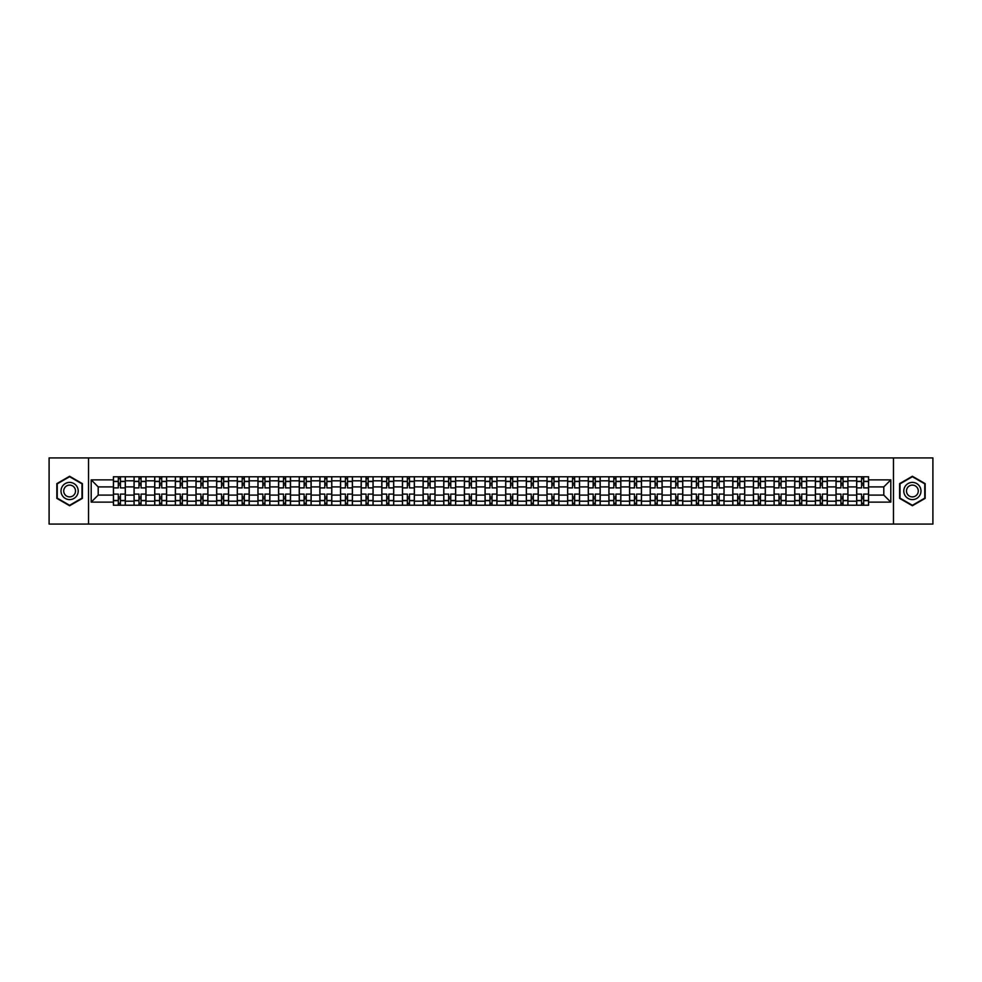 <?xml version="1.0" encoding="UTF-8"?>
<svg xmlns="http://www.w3.org/2000/svg" width="982" height="982" viewBox="0 0 982 982"><rect width="100%" height="100%" fill="white"/><g stroke="black" fill="none" stroke-linecap="round" stroke-linejoin="round"><path stroke-width="1.47" d="M893.46 524.081L932.9 524.081L932.9 457.919L49.1 457.919L49.1 524.081L893.46 524.081L893.46 457.919M134.068 505.227L134.068 480.812L125.328 480.812L125.328 505.227M125.328 480.812L125.328 476.773M134.068 480.812L134.068 476.773M145.974 476.773L145.974 505.227M154.714 505.227L154.714 476.773M166.621 476.773L166.621 505.227M175.361 505.227L175.361 476.773M187.267 476.773L187.267 505.227M196.007 505.227L196.007 476.773M207.914 476.773L207.914 505.227M216.654 505.227L216.654 476.773M228.56 476.773L228.56 505.227M237.3 505.227L237.3 476.773M249.207 476.773L249.207 505.227M257.935 505.227L257.935 476.773M269.854 476.773L269.854 505.227M278.581 505.227L278.581 476.773M290.5 476.773L290.5 505.227M299.228 505.227L299.228 476.773M311.147 476.773L311.147 505.227M319.874 505.227L319.874 476.773M331.793 476.773L331.793 505.227M340.521 505.227L340.521 476.773M352.44 476.773L352.44 505.227M361.167 505.227L361.167 476.773M373.086 476.773L373.086 505.227M381.814 505.227L381.814 476.773M393.721 476.773L393.721 505.227M402.46 505.227L402.46 476.773M414.367 476.773L414.367 505.227M423.107 505.227L423.107 476.773M435.014 476.773L435.014 505.227M443.754 505.227L443.754 476.773M455.66 476.773L455.66 505.227M464.4 505.227L464.4 476.773M476.307 476.773L476.307 505.227M485.047 505.227L485.047 476.773M496.953 476.773L496.953 505.227M505.693 505.227L505.693 476.773M517.6 476.773L517.6 505.227M526.34 505.227L526.34 476.773M538.246 476.773L538.246 505.227M546.986 505.227L546.986 476.773M558.893 476.773L558.893 505.227M567.633 505.227L567.633 476.773M579.54 476.773L579.54 505.227M588.279 505.227L588.279 476.773M600.186 476.773L600.186 505.227M608.914 505.227L608.914 476.773M620.833 476.773L620.833 505.227M629.56 505.227L629.56 476.773M641.479 476.773L641.479 505.227M650.207 505.227L650.207 476.773M662.126 476.773L662.126 505.227M670.853 505.227L670.853 476.773M682.772 476.773L682.772 505.227M691.5 505.227L691.5 476.773M703.419 476.773L703.419 505.227M712.146 505.227L712.146 476.773M724.065 476.773L724.065 505.227M732.793 505.227L732.793 476.773M744.7 476.773L744.7 505.227M753.439 505.227L753.439 476.773M765.346 476.773L765.346 505.227M774.086 505.227L774.086 476.773M785.993 476.773L785.993 505.227M794.733 505.227L794.733 476.773M806.639 476.773L806.639 505.227M815.379 505.227L815.379 476.773M827.286 476.773L827.286 505.227M836.026 505.227L836.026 476.773M847.932 476.773L847.932 505.227M856.672 505.227L856.672 476.773M856.672 495.1L847.932 495.1M836.026 495.1L827.286 495.1M815.379 495.1L806.639 495.1M794.733 495.1L785.993 495.1M774.086 495.1L765.346 495.1M753.439 495.1L744.7 495.1M732.793 495.1L724.065 495.1M712.146 495.1L703.419 495.1M691.5 495.1L682.772 495.1M670.853 495.1L662.126 495.1M650.207 495.1L641.479 495.1M629.56 495.1L620.833 495.1M608.914 495.1L600.186 495.1M588.279 495.1L579.54 495.1M567.633 495.1L558.893 495.1M546.986 495.1L538.246 495.1M526.34 495.1L517.6 495.1M505.693 495.1L496.953 495.1M485.047 495.1L476.307 495.1M464.4 495.1L455.66 495.1M443.754 495.1L435.014 495.1M423.107 495.1L414.367 495.1M402.46 495.1L393.721 495.1M381.814 495.1L373.086 495.1M361.167 495.1L352.44 495.1M340.521 495.1L331.793 495.1M319.874 495.1L311.147 495.1M299.228 495.1L290.5 495.1M278.581 495.1L269.854 495.1M257.935 495.1L249.207 495.1M237.3 495.1L228.56 495.1M216.654 495.1L207.914 495.1M196.007 495.1L187.267 495.1M175.361 495.1L166.621 495.1M154.714 495.1L145.974 495.1M134.068 495.1L125.328 495.1M856.672 486.9L847.932 486.9M836.026 486.9L827.286 486.9M815.379 486.9L806.639 486.9M794.733 486.9L785.993 486.9M774.086 486.9L765.346 486.9M753.439 486.9L744.7 486.9M732.793 486.9L724.065 486.9M712.146 486.9L703.419 486.9M691.5 486.9L682.772 486.9M670.853 486.9L662.126 486.9M650.207 486.9L641.479 486.9M629.56 486.9L620.833 486.9M608.914 486.9L600.186 486.9M588.279 486.9L579.54 486.9M567.633 486.9L558.893 486.9M546.986 486.9L538.246 486.9M526.34 486.9L517.6 486.9M505.693 486.9L496.953 486.9M485.047 486.9L476.307 486.9M464.4 486.9L455.66 486.9M443.754 486.9L435.014 486.9M423.107 486.9L414.367 486.9M402.46 486.9L393.721 486.9M381.814 486.9L373.086 486.9M361.167 486.9L352.44 486.9M340.521 486.9L331.793 486.9M319.874 486.9L311.147 486.9M299.228 486.9L290.5 486.9M278.581 486.9L269.854 486.9M257.935 486.9L249.207 486.9M237.3 486.9L228.56 486.9M216.654 486.9L207.914 486.9M196.007 486.9L187.267 486.9M175.361 486.9L166.621 486.9M154.714 486.9L145.974 486.9M134.068 486.9L125.328 486.9M98.2 495.1L113.421 495.1L113.421 486.9L98.2 486.9L98.2 495.1L91.191 502.121L91.191 479.879L113.421 479.879L113.421 486.9M868.579 486.9L868.579 495.1L883.8 495.1L883.8 486.9L868.579 486.9L868.579 476.773L113.421 476.773L113.421 479.879M868.579 479.879L890.809 479.879L890.809 502.121L868.579 502.121L868.579 495.1M113.421 495.1L113.421 505.227L868.579 505.227L868.579 502.121M113.421 502.121L91.191 502.121M88.54 524.081L88.54 457.919M82.39 483.623L69.612 476.258L56.846 483.623L56.846 498.377L69.612 505.742L82.39 498.377L82.39 483.623M925.154 483.623L912.388 476.258L899.61 483.623L899.61 498.377L912.388 505.742L925.154 498.377L925.154 483.623M120.43 503.238L118.319 503.238M118.319 478.762L120.43 478.762M141.077 503.238L138.965 503.238M138.965 478.762L141.077 478.762M161.723 503.238L159.612 503.238M159.612 478.762L161.723 478.762M182.37 503.238L180.258 503.238M180.258 478.762L182.37 478.762M203.016 503.238L200.905 503.238M200.905 478.762L203.016 478.762M223.663 503.238L221.551 503.238M221.551 478.762L223.663 478.762M244.309 503.238L242.186 503.238M242.186 478.762L244.309 478.762M264.956 503.238L262.832 503.238M262.832 478.762L264.956 478.762M285.602 503.238L283.479 503.238M283.479 478.762L285.602 478.762M306.249 503.238L304.125 503.238M304.125 478.762L306.249 478.762M326.896 503.238L324.772 503.238M324.772 478.762L326.896 478.762M347.542 503.238L345.418 503.238M345.418 478.762L347.542 478.762M368.189 503.238L366.065 503.238M366.065 478.762L368.189 478.762M388.835 503.238L386.712 503.238M386.712 478.762L388.835 478.762M409.469 503.238L407.358 503.238M407.358 478.762L409.469 478.762M430.116 503.238L428.005 503.238M428.005 478.762L430.116 478.762M450.763 503.238L448.651 503.238M448.651 478.762L450.763 478.762M471.409 503.238L469.298 503.238M469.298 478.762L471.409 478.762M492.056 503.238L489.944 503.238M489.944 478.762L492.056 478.762M512.702 503.238L510.591 503.238M510.591 478.762L512.702 478.762M533.349 503.238L531.237 503.238M531.237 478.762L533.349 478.762M553.995 503.238L551.884 503.238M551.884 478.762L553.995 478.762M574.642 503.238L572.531 503.238M572.531 478.762L574.642 478.762M595.288 503.238L593.165 503.238M593.165 478.762L595.288 478.762M615.935 503.238L613.811 503.238M613.811 478.762L615.935 478.762M636.582 503.238L634.458 503.238M634.458 478.762L636.582 478.762M657.228 503.238L655.104 503.238M655.104 478.762L657.228 478.762M677.875 503.238L675.751 503.238M675.751 478.762L677.875 478.762M698.521 503.238L696.398 503.238M696.398 478.762L698.521 478.762M719.168 503.238L717.044 503.238M717.044 478.762L719.168 478.762M739.814 503.238L737.691 503.238M737.691 478.762L739.814 478.762M760.449 503.238L758.337 503.238M758.337 478.762L760.449 478.762M781.095 503.238L778.984 503.238M778.984 478.762L781.095 478.762M801.742 503.238L799.63 503.238M799.63 478.762L801.742 478.762M822.388 503.238L820.277 503.238M820.277 478.762L822.388 478.762M843.035 503.238L840.923 503.238M840.923 478.762L843.035 478.762M863.681 503.238L861.57 503.238M861.57 478.762L863.681 478.762M91.191 479.879L98.2 486.9M883.8 495.1L890.809 502.121M883.8 486.9L890.809 479.879M125.266 505.227L125.266 487.894L120.43 487.894L120.43 476.773M118.319 476.773L118.319 487.894L113.482 487.894L113.482 476.773M125.266 487.894L125.266 476.773M113.482 505.227L113.482 494.106L118.319 494.106L118.319 505.227M120.43 505.227L120.43 494.106L125.266 494.106M118.319 484.973L120.43 484.973M113.482 494.106L113.482 487.894M120.43 497.027L118.319 497.027M120.43 503.508L118.319 503.508M118.319 498.746L120.43 498.746M120.43 483.254L118.319 483.254M118.319 478.492L120.43 478.492M62.161 495.296A8.605 8.605 0 0 0 73.92 498.451A8.605 8.605 0 0 0 77.062 486.704A8.605 8.605 0 0 0 65.315 483.549A8.605 8.605 0 0 0 62.161 495.296M64.517 493.946A5.892 5.892 0 0 0 72.558 496.106A5.892 5.892 0 0 0 74.718 488.054A5.892 5.892 0 0 0 66.666 485.894A5.892 5.892 0 0 0 64.517 493.946M69.612 476.712L81.985 483.856L81.985 498.144L69.612 505.288L57.238 498.144L57.238 483.856L69.612 476.712M904.938 495.296A8.605 8.605 0 0 0 916.685 498.451A8.605 8.605 0 0 0 919.839 486.704A8.605 8.605 0 0 0 908.08 483.549A8.605 8.605 0 0 0 904.938 495.296M907.282 493.946A5.892 5.892 0 0 0 915.334 496.106A5.892 5.892 0 0 0 917.483 488.054A5.892 5.892 0 0 0 909.442 485.894A5.892 5.892 0 0 0 907.282 493.946M912.388 476.712L924.762 483.856L924.762 498.144L912.388 505.288L900.015 498.144L900.015 483.856L912.388 476.712M145.913 505.227L145.913 487.894L141.077 487.894L141.077 476.773M138.965 476.773L138.965 487.894L134.129 487.894L134.129 476.773M145.913 487.894L145.913 476.773M134.129 505.227L134.129 494.106L138.965 494.106L138.965 505.227M141.077 505.227L141.077 494.106L145.913 494.106M138.965 484.973L141.077 484.973M134.129 494.106L134.129 487.894M141.077 497.027L138.965 497.027M141.077 503.508L138.965 503.508M138.965 498.746L141.077 498.746M141.077 483.254L138.965 483.254M138.965 478.492L141.077 478.492M166.559 505.227L166.559 487.894L161.723 487.894L161.723 476.773M159.612 476.773L159.612 487.894L154.775 487.894L154.775 476.773M166.559 487.894L166.559 476.773M154.775 505.227L154.775 494.106L159.612 494.106L159.612 505.227M161.723 505.227L161.723 494.106L166.559 494.106M159.612 484.973L161.723 484.973M154.775 494.106L154.775 487.894M161.723 497.027L159.612 497.027M161.723 503.508L159.612 503.508M159.612 498.746L161.723 498.746M161.723 483.254L159.612 483.254M159.612 478.492L161.723 478.492M187.206 505.227L187.206 487.894L182.37 487.894L182.37 476.773M180.258 476.773L180.258 487.894L175.422 487.894L175.422 476.773M187.206 487.894L187.206 476.773M175.422 505.227L175.422 494.106L180.258 494.106L180.258 505.227M182.37 505.227L182.37 494.106L187.206 494.106M180.258 484.973L182.37 484.973M175.422 494.106L175.422 487.894M182.37 497.027L180.258 497.027M182.37 503.508L180.258 503.508M180.258 498.746L182.37 498.746M182.37 483.254L180.258 483.254M180.258 478.492L182.37 478.492M207.853 505.227L207.853 487.894L203.016 487.894L203.016 476.773M200.905 476.773L200.905 487.894L196.069 487.894L196.069 476.773M207.853 487.894L207.853 476.773M196.069 505.227L196.069 494.106L200.905 494.106L200.905 505.227M203.016 505.227L203.016 494.106L207.853 494.106M200.905 484.973L203.016 484.973M196.069 494.106L196.069 487.894M203.016 497.027L200.905 497.027M203.016 503.508L200.905 503.508M200.905 498.746L203.016 498.746M203.016 483.254L200.905 483.254M200.905 478.492L203.016 478.492M228.499 505.227L228.499 487.894L223.663 487.894L223.663 476.773M221.551 476.773L221.551 487.894L216.715 487.894L216.715 476.773M228.499 487.894L228.499 476.773M216.715 505.227L216.715 494.106L221.551 494.106L221.551 505.227M223.663 505.227L223.663 494.106L228.499 494.106M221.551 484.973L223.663 484.973M216.715 494.106L216.715 487.894M223.663 497.027L221.551 497.027M223.663 503.508L221.551 503.508M221.551 498.746L223.663 498.746M223.663 483.254L221.551 483.254M221.551 478.492L223.663 478.492M249.133 505.227L249.133 487.894L244.309 487.894L244.309 476.773M242.186 476.773L242.186 487.894L237.362 487.894L237.362 476.773M249.133 487.894L249.133 476.773M237.362 505.227L237.362 494.106L242.186 494.106L242.186 505.227M244.309 505.227L244.309 494.106L249.133 494.106M242.186 484.973L244.309 484.973M237.362 494.106L237.362 487.894M244.309 497.027L242.186 497.027M244.309 503.508L242.186 503.508M242.186 498.746L244.309 498.746M244.309 483.254L242.186 483.254M242.186 478.492L244.309 478.492M269.78 505.227L269.78 487.894L264.956 487.894L264.956 476.773M262.832 476.773L262.832 487.894L258.008 487.894L258.008 476.773M269.78 487.894L269.78 476.773M258.008 505.227L258.008 494.106L262.832 494.106L262.832 505.227M264.956 505.227L264.956 494.106L269.78 494.106M262.832 484.973L264.956 484.973M258.008 494.106L258.008 487.894M264.956 497.027L262.832 497.027M264.956 503.508L262.832 503.508M262.832 498.746L264.956 498.746M264.956 483.254L262.832 483.254M262.832 478.492L264.956 478.492M290.426 505.227L290.426 487.894L285.602 487.894L285.602 476.773M283.479 476.773L283.479 487.894L278.655 487.894L278.655 476.773M290.426 487.894L290.426 476.773M278.655 505.227L278.655 494.106L283.479 494.106L283.479 505.227M285.602 505.227L285.602 494.106L290.426 494.106M283.479 484.973L285.602 484.973M278.655 494.106L278.655 487.894M285.602 497.027L283.479 497.027M285.602 503.508L283.479 503.508M283.479 498.746L285.602 498.746M285.602 483.254L283.479 483.254M283.479 478.492L285.602 478.492M311.073 505.227L311.073 487.894L306.249 487.894L306.249 476.773M304.125 476.773L304.125 487.894L299.301 487.894L299.301 476.773M311.073 487.894L311.073 476.773M299.301 505.227L299.301 494.106L304.125 494.106L304.125 505.227M306.249 505.227L306.249 494.106L311.073 494.106M304.125 484.973L306.249 484.973M299.301 494.106L299.301 487.894M306.249 497.027L304.125 497.027M306.249 503.508L304.125 503.508M304.125 498.746L306.249 498.746M306.249 483.254L304.125 483.254M304.125 478.492L306.249 478.492M331.72 505.227L331.72 487.894L326.896 487.894L326.896 476.773M324.772 476.773L324.772 487.894L319.948 487.894L319.948 476.773M331.72 487.894L331.72 476.773M319.948 505.227L319.948 494.106L324.772 494.106L324.772 505.227M326.896 505.227L326.896 494.106L331.72 494.106M324.772 484.973L326.896 484.973M319.948 494.106L319.948 487.894M326.896 497.027L324.772 497.027M326.896 503.508L324.772 503.508M324.772 498.746L326.896 498.746M326.896 483.254L324.772 483.254M324.772 478.492L326.896 478.492M352.366 505.227L352.366 487.894L347.542 487.894L347.542 476.773M345.418 476.773L345.418 487.894L340.594 487.894L340.594 476.773M352.366 487.894L352.366 476.773M340.594 505.227L340.594 494.106L345.418 494.106L345.418 505.227M347.542 505.227L347.542 494.106L352.366 494.106M345.418 484.973L347.542 484.973M340.594 494.106L340.594 487.894M347.542 497.027L345.418 497.027M347.542 503.508L345.418 503.508M345.418 498.746L347.542 498.746M347.542 483.254L345.418 483.254M345.418 478.492L347.542 478.492M373.013 505.227L373.013 487.894L368.189 487.894L368.189 476.773M366.065 476.773L366.065 487.894L361.241 487.894L361.241 476.773M373.013 487.894L373.013 476.773M361.241 505.227L361.241 494.106L366.065 494.106L366.065 505.227M368.189 505.227L368.189 494.106L373.013 494.106M366.065 484.973L368.189 484.973M361.241 494.106L361.241 487.894M368.189 497.027L366.065 497.027M368.189 503.508L366.065 503.508M366.065 498.746L368.189 498.746M368.189 483.254L366.065 483.254M366.065 478.492L368.189 478.492M393.659 505.227L393.659 487.894L388.835 487.894L388.835 476.773M386.712 476.773L386.712 487.894L381.888 487.894L381.888 476.773M393.659 487.894L393.659 476.773M381.888 505.227L381.888 494.106L386.712 494.106L386.712 505.227M388.835 505.227L388.835 494.106L393.659 494.106M386.712 484.973L388.835 484.973M381.888 494.106L381.888 487.894M388.835 497.027L386.712 497.027M388.835 503.508L386.712 503.508M386.712 498.746L388.835 498.746M388.835 483.254L386.712 483.254M386.712 478.492L388.835 478.492M414.306 505.227L414.306 487.894L409.469 487.894L409.469 476.773M407.358 476.773L407.358 487.894L402.522 487.894L402.522 476.773M414.306 487.894L414.306 476.773M402.522 505.227L402.522 494.106L407.358 494.106L407.358 505.227M409.469 505.227L409.469 494.106L414.306 494.106M407.358 484.973L409.469 484.973M402.522 494.106L402.522 487.894M409.469 497.027L407.358 497.027M409.469 503.508L407.358 503.508M407.358 498.746L409.469 498.746M409.469 483.254L407.358 483.254M407.358 478.492L409.469 478.492M434.952 505.227L434.952 487.894L430.116 487.894L430.116 476.773M428.005 476.773L428.005 487.894L423.168 487.894L423.168 476.773M434.952 487.894L434.952 476.773M423.168 505.227L423.168 494.106L428.005 494.106L428.005 505.227M430.116 505.227L430.116 494.106L434.952 494.106M428.005 484.973L430.116 484.973M423.168 494.106L423.168 487.894M430.116 497.027L428.005 497.027M430.116 503.508L428.005 503.508M428.005 498.746L430.116 498.746M430.116 483.254L428.005 483.254M428.005 478.492L430.116 478.492M455.599 505.227L455.599 487.894L450.763 487.894L450.763 476.773M448.651 476.773L448.651 487.894L443.815 487.894L443.815 476.773M455.599 487.894L455.599 476.773M443.815 505.227L443.815 494.106L448.651 494.106L448.651 505.227M450.763 505.227L450.763 494.106L455.599 494.106M448.651 484.973L450.763 484.973M443.815 494.106L443.815 487.894M450.763 497.027L448.651 497.027M450.763 503.508L448.651 503.508M448.651 498.746L450.763 498.746M450.763 483.254L448.651 483.254M448.651 478.492L450.763 478.492M476.245 505.227L476.245 487.894L471.409 487.894L471.409 476.773M469.298 476.773L469.298 487.894L464.461 487.894L464.461 476.773M476.245 487.894L476.245 476.773M464.461 505.227L464.461 494.106L469.298 494.106L469.298 505.227M471.409 505.227L471.409 494.106L476.245 494.106M469.298 484.973L471.409 484.973M464.461 494.106L464.461 487.894M471.409 497.027L469.298 497.027M471.409 503.508L469.298 503.508M469.298 498.746L471.409 498.746M471.409 483.254L469.298 483.254M469.298 478.492L471.409 478.492M496.892 505.227L496.892 487.894L492.056 487.894L492.056 476.773M489.944 476.773L489.944 487.894L485.108 487.894L485.108 476.773M496.892 487.894L496.892 476.773M485.108 505.227L485.108 494.106L489.944 494.106L489.944 505.227M492.056 505.227L492.056 494.106L496.892 494.106M489.944 484.973L492.056 484.973M485.108 494.106L485.108 487.894M492.056 497.027L489.944 497.027M492.056 503.508L489.944 503.508M489.944 498.746L492.056 498.746M492.056 483.254L489.944 483.254M489.944 478.492L492.056 478.492M517.539 505.227L517.539 487.894L512.702 487.894L512.702 476.773M510.591 476.773L510.591 487.894L505.755 487.894L505.755 476.773M517.539 487.894L517.539 476.773M505.755 505.227L505.755 494.106L510.591 494.106L510.591 505.227M512.702 505.227L512.702 494.106L517.539 494.106M510.591 484.973L512.702 484.973M505.755 494.106L505.755 487.894M512.702 497.027L510.591 497.027M512.702 503.508L510.591 503.508M510.591 498.746L512.702 498.746M512.702 483.254L510.591 483.254M510.591 478.492L512.702 478.492M538.185 505.227L538.185 487.894L533.349 487.894L533.349 476.773M531.237 476.773L531.237 487.894L526.401 487.894L526.401 476.773M538.185 487.894L538.185 476.773M526.401 505.227L526.401 494.106L531.237 494.106L531.237 505.227M533.349 505.227L533.349 494.106L538.185 494.106M531.237 484.973L533.349 484.973M526.401 494.106L526.401 487.894M533.349 497.027L531.237 497.027M533.349 503.508L531.237 503.508M531.237 498.746L533.349 498.746M533.349 483.254L531.237 483.254M531.237 478.492L533.349 478.492M558.832 505.227L558.832 487.894L553.995 487.894L553.995 476.773M551.884 476.773L551.884 487.894L547.048 487.894L547.048 476.773M558.832 487.894L558.832 476.773M547.048 505.227L547.048 494.106L551.884 494.106L551.884 505.227M553.995 505.227L553.995 494.106L558.832 494.106M551.884 484.973L553.995 484.973M547.048 494.106L547.048 487.894M553.995 497.027L551.884 497.027M553.995 503.508L551.884 503.508M551.884 498.746L553.995 498.746M553.995 483.254L551.884 483.254M551.884 478.492L553.995 478.492M579.478 505.227L579.478 487.894L574.642 487.894L574.642 476.773M572.531 476.773L572.531 487.894L567.694 487.894L567.694 476.773M579.478 487.894L579.478 476.773M567.694 505.227L567.694 494.106L572.531 494.106L572.531 505.227M574.642 505.227L574.642 494.106L579.478 494.106M572.531 484.973L574.642 484.973M567.694 494.106L567.694 487.894M574.642 497.027L572.531 497.027M574.642 503.508L572.531 503.508M572.531 498.746L574.642 498.746M574.642 483.254L572.531 483.254M572.531 478.492L574.642 478.492M600.112 505.227L600.112 487.894L595.288 487.894L595.288 476.773M593.165 476.773L593.165 487.894L588.341 487.894L588.341 476.773M600.112 487.894L600.112 476.773M588.341 505.227L588.341 494.106L593.165 494.106L593.165 505.227M595.288 505.227L595.288 494.106L600.112 494.106M593.165 484.973L595.288 484.973M588.341 494.106L588.341 487.894M595.288 497.027L593.165 497.027M595.288 503.508L593.165 503.508M593.165 498.746L595.288 498.746M595.288 483.254L593.165 483.254M593.165 478.492L595.288 478.492M620.759 505.227L620.759 487.894L615.935 487.894L615.935 476.773M613.811 476.773L613.811 487.894L608.987 487.894L608.987 476.773M620.759 487.894L620.759 476.773M608.987 505.227L608.987 494.106L613.811 494.106L613.811 505.227M615.935 505.227L615.935 494.106L620.759 494.106M613.811 484.973L615.935 484.973M608.987 494.106L608.987 487.894M615.935 497.027L613.811 497.027M615.935 503.508L613.811 503.508M613.811 498.746L615.935 498.746M615.935 483.254L613.811 483.254M613.811 478.492L615.935 478.492M641.406 505.227L641.406 487.894L636.582 487.894L636.582 476.773M634.458 476.773L634.458 487.894L629.634 487.894L629.634 476.773M641.406 487.894L641.406 476.773M629.634 505.227L629.634 494.106L634.458 494.106L634.458 505.227M636.582 505.227L636.582 494.106L641.406 494.106M634.458 484.973L636.582 484.973M629.634 494.106L629.634 487.894M636.582 497.027L634.458 497.027M636.582 503.508L634.458 503.508M634.458 498.746L636.582 498.746M636.582 483.254L634.458 483.254M634.458 478.492L636.582 478.492M662.052 505.227L662.052 487.894L657.228 487.894L657.228 476.773M655.104 476.773L655.104 487.894L650.28 487.894L650.28 476.773M662.052 487.894L662.052 476.773M650.28 505.227L650.28 494.106L655.104 494.106L655.104 505.227M657.228 505.227L657.228 494.106L662.052 494.106M655.104 484.973L657.228 484.973M650.28 494.106L650.28 487.894M657.228 497.027L655.104 497.027M657.228 503.508L655.104 503.508M655.104 498.746L657.228 498.746M657.228 483.254L655.104 483.254M655.104 478.492L657.228 478.492M682.699 505.227L682.699 487.894L677.875 487.894L677.875 476.773M675.751 476.773L675.751 487.894L670.927 487.894L670.927 476.773M682.699 487.894L682.699 476.773M670.927 505.227L670.927 494.106L675.751 494.106L675.751 505.227M677.875 505.227L677.875 494.106L682.699 494.106M675.751 484.973L677.875 484.973M670.927 494.106L670.927 487.894M677.875 497.027L675.751 497.027M677.875 503.508L675.751 503.508M675.751 498.746L677.875 498.746M677.875 483.254L675.751 483.254M675.751 478.492L677.875 478.492M703.345 505.227L703.345 487.894L698.521 487.894L698.521 476.773M696.398 476.773L696.398 487.894L691.573 487.894L691.573 476.773M703.345 487.894L703.345 476.773M691.573 505.227L691.573 494.106L696.398 494.106L696.398 505.227M698.521 505.227L698.521 494.106L703.345 494.106M696.398 484.973L698.521 484.973M691.573 494.106L691.573 487.894M698.521 497.027L696.398 497.027M698.521 503.508L696.398 503.508M696.398 498.746L698.521 498.746M698.521 483.254L696.398 483.254M696.398 478.492L698.521 478.492M723.992 505.227L723.992 487.894L719.168 487.894L719.168 476.773M717.044 476.773L717.044 487.894L712.22 487.894L712.22 476.773M723.992 487.894L723.992 476.773M712.22 505.227L712.22 494.106L717.044 494.106L717.044 505.227M719.168 505.227L719.168 494.106L723.992 494.106M717.044 484.973L719.168 484.973M712.22 494.106L712.22 487.894M719.168 497.027L717.044 497.027M719.168 503.508L717.044 503.508M717.044 498.746L719.168 498.746M719.168 483.254L717.044 483.254M717.044 478.492L719.168 478.492M744.638 505.227L744.638 487.894L739.814 487.894L739.814 476.773M737.691 476.773L737.691 487.894L732.867 487.894L732.867 476.773M744.638 487.894L744.638 476.773M732.867 505.227L732.867 494.106L737.691 494.106L737.691 505.227M739.814 505.227L739.814 494.106L744.638 494.106M737.691 484.973L739.814 484.973M732.867 494.106L732.867 487.894M739.814 497.027L737.691 497.027M739.814 503.508L737.691 503.508M737.691 498.746L739.814 498.746M739.814 483.254L737.691 483.254M737.691 478.492L739.814 478.492M765.285 505.227L765.285 487.894L760.449 487.894L760.449 476.773M758.337 476.773L758.337 487.894L753.501 487.894L753.501 476.773M765.285 487.894L765.285 476.773M753.501 505.227L753.501 494.106L758.337 494.106L758.337 505.227M760.449 505.227L760.449 494.106L765.285 494.106M758.337 484.973L760.449 484.973M753.501 494.106L753.501 487.894M760.449 497.027L758.337 497.027M760.449 503.508L758.337 503.508M758.337 498.746L760.449 498.746M760.449 483.254L758.337 483.254M758.337 478.492L760.449 478.492M785.931 505.227L785.931 487.894L781.095 487.894L781.095 476.773M778.984 476.773L778.984 487.894L774.147 487.894L774.147 476.773M785.931 487.894L785.931 476.773M774.147 505.227L774.147 494.106L778.984 494.106L778.984 505.227M781.095 505.227L781.095 494.106L785.931 494.106M778.984 484.973L781.095 484.973M774.147 494.106L774.147 487.894M781.095 497.027L778.984 497.027M781.095 503.508L778.984 503.508M778.984 498.746L781.095 498.746M781.095 483.254L778.984 483.254M778.984 478.492L781.095 478.492M806.578 505.227L806.578 487.894L801.742 487.894L801.742 476.773M799.63 476.773L799.63 487.894L794.794 487.894L794.794 476.773M806.578 487.894L806.578 476.773M794.794 505.227L794.794 494.106L799.63 494.106L799.63 505.227M801.742 505.227L801.742 494.106L806.578 494.106M799.63 484.973L801.742 484.973M794.794 494.106L794.794 487.894M801.742 497.027L799.63 497.027M801.742 503.508L799.63 503.508M799.63 498.746L801.742 498.746M801.742 483.254L799.63 483.254M799.63 478.492L801.742 478.492M827.225 505.227L827.225 487.894L822.388 487.894L822.388 476.773M820.277 476.773L820.277 487.894L815.441 487.894L815.441 476.773M827.225 487.894L827.225 476.773M815.441 505.227L815.441 494.106L820.277 494.106L820.277 505.227M822.388 505.227L822.388 494.106L827.225 494.106M820.277 484.973L822.388 484.973M815.441 494.106L815.441 487.894M822.388 497.027L820.277 497.027M822.388 503.508L820.277 503.508M820.277 498.746L822.388 498.746M822.388 483.254L820.277 483.254M820.277 478.492L822.388 478.492M847.871 505.227L847.871 487.894L843.035 487.894L843.035 476.773M840.923 476.773L840.923 487.894L836.087 487.894L836.087 476.773M847.871 487.894L847.871 476.773M836.087 505.227L836.087 494.106L840.923 494.106L840.923 505.227M843.035 505.227L843.035 494.106L847.871 494.106M840.923 484.973L843.035 484.973M836.087 494.106L836.087 487.894M843.035 497.027L840.923 497.027M843.035 503.508L840.923 503.508M840.923 498.746L843.035 498.746M843.035 483.254L840.923 483.254M840.923 478.492L843.035 478.492M868.518 505.227L868.518 487.894L863.681 487.894L863.681 476.773M861.57 476.773L861.57 487.894L856.734 487.894L856.734 476.773M868.518 487.894L868.518 476.773M856.734 505.227L856.734 494.106L861.57 494.106L861.57 505.227M863.681 505.227L863.681 494.106L868.518 494.106M861.57 484.973L863.681 484.973M856.734 494.106L856.734 487.894M863.681 497.027L861.57 497.027M863.681 503.508L861.57 503.508M861.57 498.746L863.681 498.746M863.681 483.254L861.57 483.254M861.57 478.492L863.681 478.492M836.026 480.812L827.286 480.812M815.379 480.812L806.639 480.812M794.733 480.812L785.993 480.812M774.086 480.812L765.346 480.812M753.439 480.812L744.7 480.812M732.793 480.812L724.065 480.812M712.146 480.812L703.419 480.812M691.5 480.812L682.772 480.812M670.853 480.812L662.126 480.812M650.207 480.812L641.479 480.812M629.56 480.812L620.833 480.812M608.914 480.812L600.186 480.812M588.279 480.812L579.54 480.812M567.633 480.812L558.893 480.812M546.986 480.812L538.246 480.812M526.34 480.812L517.6 480.812M505.693 480.812L496.953 480.812M485.047 480.812L476.307 480.812M464.4 480.812L455.66 480.812M443.754 480.812L435.014 480.812M423.107 480.812L414.367 480.812M402.46 480.812L393.721 480.812M381.814 480.812L373.086 480.812M361.167 480.812L352.44 480.812M340.521 480.812L331.793 480.812M319.874 480.812L311.147 480.812M299.228 480.812L290.5 480.812M278.581 480.812L269.854 480.812M257.935 480.812L249.207 480.812M237.3 480.812L228.56 480.812M216.654 480.812L207.914 480.812M196.007 480.812L187.267 480.812M175.361 480.812L166.621 480.812M154.714 480.812L145.974 480.812M856.672 480.812L847.932 480.812M836.026 501.188L827.286 501.188M815.379 501.188L806.639 501.188M794.733 501.188L785.993 501.188M774.086 501.188L765.346 501.188M753.439 501.188L744.7 501.188M732.793 501.188L724.065 501.188M712.146 501.188L703.419 501.188M691.5 501.188L682.772 501.188M670.853 501.188L662.126 501.188M650.207 501.188L641.479 501.188M629.56 501.188L620.833 501.188M608.914 501.188L600.186 501.188M588.279 501.188L579.54 501.188M567.633 501.188L558.893 501.188M546.986 501.188L538.246 501.188M526.34 501.188L517.6 501.188M505.693 501.188L496.953 501.188M485.047 501.188L476.307 501.188M464.4 501.188L455.66 501.188M443.754 501.188L435.014 501.188M423.107 501.188L414.367 501.188M402.46 501.188L393.721 501.188M381.814 501.188L373.086 501.188M361.167 501.188L352.44 501.188M340.521 501.188L331.793 501.188M319.874 501.188L311.147 501.188M299.228 501.188L290.5 501.188M278.581 501.188L269.854 501.188M257.935 501.188L249.207 501.188M237.3 501.188L228.56 501.188M216.654 501.188L207.914 501.188M196.007 501.188L187.267 501.188M175.361 501.188L166.621 501.188M154.714 501.188L145.974 501.188M134.068 501.188L125.328 501.188M856.672 501.188L847.932 501.188M125.266 481.34L120.43 481.34M118.319 481.34L113.482 481.34M118.319 481.511L113.482 481.511M118.319 500.489L113.482 500.489M118.319 500.66L113.482 500.66M125.266 500.66L120.43 500.66M125.266 481.511L120.43 481.511M125.266 500.489L120.43 500.489M145.913 481.34L141.077 481.34M138.965 481.34L134.129 481.34M138.965 481.511L134.129 481.511M138.965 500.489L134.129 500.489M138.965 500.66L134.129 500.66M145.913 500.66L141.077 500.66M145.913 481.511L141.077 481.511M145.913 500.489L141.077 500.489M166.559 481.34L161.723 481.34M159.612 481.34L154.775 481.34M159.612 481.511L154.775 481.511M159.612 500.489L154.775 500.489M159.612 500.66L154.775 500.66M166.559 500.66L161.723 500.66M166.559 481.511L161.723 481.511M166.559 500.489L161.723 500.489M187.206 481.34L182.37 481.34M180.258 481.34L175.422 481.34M180.258 481.511L175.422 481.511M180.258 500.489L175.422 500.489M180.258 500.66L175.422 500.66M187.206 500.66L182.37 500.66M187.206 481.511L182.37 481.511M187.206 500.489L182.37 500.489M207.853 481.34L203.016 481.34M200.905 481.34L196.069 481.34M200.905 481.511L196.069 481.511M200.905 500.489L196.069 500.489M200.905 500.66L196.069 500.66M207.853 500.66L203.016 500.66M207.853 481.511L203.016 481.511M207.853 500.489L203.016 500.489M228.499 481.34L223.663 481.34M221.551 481.34L216.715 481.34M221.551 481.511L216.715 481.511M221.551 500.489L216.715 500.489M221.551 500.66L216.715 500.66M228.499 500.66L223.663 500.66M228.499 481.511L223.663 481.511M228.499 500.489L223.663 500.489M249.133 481.34L244.309 481.34M242.186 481.34L237.362 481.34M242.186 481.511L237.362 481.511M242.186 500.489L237.362 500.489M242.186 500.66L237.362 500.66M249.133 500.66L244.309 500.66M249.133 481.511L244.309 481.511M249.133 500.489L244.309 500.489M269.78 481.34L264.956 481.34M262.832 481.34L258.008 481.34M262.832 481.511L258.008 481.511M262.832 500.489L258.008 500.489M262.832 500.66L258.008 500.66M269.78 500.66L264.956 500.66M269.78 481.511L264.956 481.511M269.78 500.489L264.956 500.489M290.426 481.34L285.602 481.34M283.479 481.34L278.655 481.34M283.479 481.511L278.655 481.511M283.479 500.489L278.655 500.489M283.479 500.66L278.655 500.66M290.426 500.66L285.602 500.66M290.426 481.511L285.602 481.511M290.426 500.489L285.602 500.489M311.073 481.34L306.249 481.34M304.125 481.34L299.301 481.34M304.125 481.511L299.301 481.511M304.125 500.489L299.301 500.489M304.125 500.66L299.301 500.66M311.073 500.66L306.249 500.66M311.073 481.511L306.249 481.511M311.073 500.489L306.249 500.489M331.72 481.34L326.896 481.34M324.772 481.34L319.948 481.34M324.772 481.511L319.948 481.511M324.772 500.489L319.948 500.489M324.772 500.66L319.948 500.66M331.72 500.66L326.896 500.66M331.72 481.511L326.896 481.511M331.72 500.489L326.896 500.489M352.366 481.34L347.542 481.34M345.418 481.34L340.594 481.34M345.418 481.511L340.594 481.511M345.418 500.489L340.594 500.489M345.418 500.66L340.594 500.66M352.366 500.66L347.542 500.66M352.366 481.511L347.542 481.511M352.366 500.489L347.542 500.489M373.013 481.34L368.189 481.34M366.065 481.34L361.241 481.34M366.065 481.511L361.241 481.511M366.065 500.489L361.241 500.489M366.065 500.66L361.241 500.66M373.013 500.66L368.189 500.66M373.013 481.511L368.189 481.511M373.013 500.489L368.189 500.489M393.659 481.34L388.835 481.34M386.712 481.34L381.888 481.34M386.712 481.511L381.888 481.511M386.712 500.489L381.888 500.489M386.712 500.66L381.888 500.66M393.659 500.66L388.835 500.66M393.659 481.511L388.835 481.511M393.659 500.489L388.835 500.489M414.306 481.34L409.469 481.34M407.358 481.34L402.522 481.34M407.358 481.511L402.522 481.511M407.358 500.489L402.522 500.489M407.358 500.66L402.522 500.66M414.306 500.66L409.469 500.66M414.306 481.511L409.469 481.511M414.306 500.489L409.469 500.489M434.952 481.34L430.116 481.34M428.005 481.34L423.168 481.34M428.005 481.511L423.168 481.511M428.005 500.489L423.168 500.489M428.005 500.66L423.168 500.66M434.952 500.66L430.116 500.66M434.952 481.511L430.116 481.511M434.952 500.489L430.116 500.489M455.599 481.34L450.763 481.34M448.651 481.34L443.815 481.34M448.651 481.511L443.815 481.511M448.651 500.489L443.815 500.489M448.651 500.66L443.815 500.66M455.599 500.66L450.763 500.66M455.599 481.511L450.763 481.511M455.599 500.489L450.763 500.489M476.245 481.34L471.409 481.34M469.298 481.34L464.461 481.34M469.298 481.511L464.461 481.511M469.298 500.489L464.461 500.489M469.298 500.66L464.461 500.66M476.245 500.66L471.409 500.66M476.245 481.511L471.409 481.511M476.245 500.489L471.409 500.489M496.892 481.34L492.056 481.34M489.944 481.34L485.108 481.34M489.944 481.511L485.108 481.511M489.944 500.489L485.108 500.489M489.944 500.66L485.108 500.66M496.892 500.66L492.056 500.66M496.892 481.511L492.056 481.511M496.892 500.489L492.056 500.489M517.539 481.34L512.702 481.34M510.591 481.34L505.755 481.34M510.591 481.511L505.755 481.511M510.591 500.489L505.755 500.489M510.591 500.66L505.755 500.66M517.539 500.66L512.702 500.66M517.539 481.511L512.702 481.511M517.539 500.489L512.702 500.489M538.185 481.34L533.349 481.34M531.237 481.34L526.401 481.34M531.237 481.511L526.401 481.511M531.237 500.489L526.401 500.489M531.237 500.66L526.401 500.66M538.185 500.66L533.349 500.66M538.185 481.511L533.349 481.511M538.185 500.489L533.349 500.489M558.832 481.34L553.995 481.34M551.884 481.34L547.048 481.34M551.884 481.511L547.048 481.511M551.884 500.489L547.048 500.489M551.884 500.66L547.048 500.66M558.832 500.66L553.995 500.66M558.832 481.511L553.995 481.511M558.832 500.489L553.995 500.489M579.478 481.34L574.642 481.34M572.531 481.34L567.694 481.34M572.531 481.511L567.694 481.511M572.531 500.489L567.694 500.489M572.531 500.66L567.694 500.66M579.478 500.66L574.642 500.66M579.478 481.511L574.642 481.511M579.478 500.489L574.642 500.489M600.112 481.34L595.288 481.34M593.165 481.34L588.341 481.34M593.165 481.511L588.341 481.511M593.165 500.489L588.341 500.489M593.165 500.66L588.341 500.66M600.112 500.66L595.288 500.66M600.112 481.511L595.288 481.511M600.112 500.489L595.288 500.489M620.759 481.34L615.935 481.34M613.811 481.34L608.987 481.34M613.811 481.511L608.987 481.511M613.811 500.489L608.987 500.489M613.811 500.66L608.987 500.66M620.759 500.66L615.935 500.66M620.759 481.511L615.935 481.511M620.759 500.489L615.935 500.489M641.406 481.34L636.582 481.34M634.458 481.34L629.634 481.34M634.458 481.511L629.634 481.511M634.458 500.489L629.634 500.489M634.458 500.66L629.634 500.66M641.406 500.66L636.582 500.66M641.406 481.511L636.582 481.511M641.406 500.489L636.582 500.489M662.052 481.34L657.228 481.34M655.104 481.34L650.28 481.34M655.104 481.511L650.28 481.511M655.104 500.489L650.28 500.489M655.104 500.66L650.28 500.66M662.052 500.66L657.228 500.66M662.052 481.511L657.228 481.511M662.052 500.489L657.228 500.489M682.699 481.34L677.875 481.34M675.751 481.34L670.927 481.34M675.751 481.511L670.927 481.511M675.751 500.489L670.927 500.489M675.751 500.66L670.927 500.66M682.699 500.66L677.875 500.66M682.699 481.511L677.875 481.511M682.699 500.489L677.875 500.489M703.345 481.34L698.521 481.34M696.398 481.34L691.573 481.34M696.398 481.511L691.573 481.511M696.398 500.489L691.573 500.489M696.398 500.66L691.573 500.66M703.345 500.66L698.521 500.66M703.345 481.511L698.521 481.511M703.345 500.489L698.521 500.489M723.992 481.34L719.168 481.34M717.044 481.34L712.22 481.34M717.044 481.511L712.22 481.511M717.044 500.489L712.22 500.489M717.044 500.66L712.22 500.66M723.992 500.66L719.168 500.66M723.992 481.511L719.168 481.511M723.992 500.489L719.168 500.489M744.638 481.34L739.814 481.34M737.691 481.34L732.867 481.34M737.691 481.511L732.867 481.511M737.691 500.489L732.867 500.489M737.691 500.66L732.867 500.66M744.638 500.66L739.814 500.66M744.638 481.511L739.814 481.511M744.638 500.489L739.814 500.489M765.285 481.34L760.449 481.34M758.337 481.34L753.501 481.34M758.337 481.511L753.501 481.511M758.337 500.489L753.501 500.489M758.337 500.66L753.501 500.66M765.285 500.66L760.449 500.66M765.285 481.511L760.449 481.511M765.285 500.489L760.449 500.489M785.931 481.34L781.095 481.34M778.984 481.34L774.147 481.34M778.984 481.511L774.147 481.511M778.984 500.489L774.147 500.489M778.984 500.66L774.147 500.66M785.931 500.66L781.095 500.66M785.931 481.511L781.095 481.511M785.931 500.489L781.095 500.489M806.578 481.34L801.742 481.34M799.63 481.34L794.794 481.34M799.63 481.511L794.794 481.511M799.63 500.489L794.794 500.489M799.63 500.66L794.794 500.66M806.578 500.66L801.742 500.66M806.578 481.511L801.742 481.511M806.578 500.489L801.742 500.489M827.225 481.34L822.388 481.34M820.277 481.34L815.441 481.34M820.277 481.511L815.441 481.511M820.277 500.489L815.441 500.489M820.277 500.66L815.441 500.66M827.225 500.66L822.388 500.66M827.225 481.511L822.388 481.511M827.225 500.489L822.388 500.489M847.871 481.34L843.035 481.34M840.923 481.34L836.087 481.34M840.923 481.511L836.087 481.511M840.923 500.489L836.087 500.489M840.923 500.66L836.087 500.66M847.871 500.66L843.035 500.66M847.871 481.511L843.035 481.511M847.871 500.489L843.035 500.489M868.518 481.34L863.681 481.34M861.57 481.34L856.734 481.34M861.57 481.511L856.734 481.511M861.57 500.489L856.734 500.489M861.57 500.66L856.734 500.66M868.518 500.66L863.681 500.66M868.518 481.511L863.681 481.511M868.518 500.489L863.681 500.489"/></g></svg>
